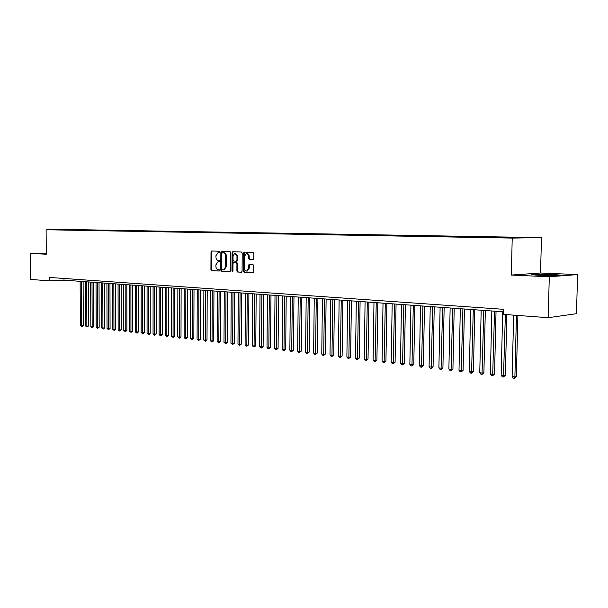 <?xml version="1.0" encoding="UTF-8"?>
<svg xmlns="http://www.w3.org/2000/svg" width="608" height="608" viewBox="0 0 608 608"><rect width="100%" height="100%" fill="white"/><g stroke="black" fill="none" stroke-linecap="round" stroke-linejoin="round"><path stroke-width="0.91" d="M219.701 251.955L219.207 251.248L211.706 250.982L211.006 251.94L210.923 269.633L211.622 270.651L219.176 271.046L219.61 270.385L219.116 269.663L218.143 269.618C216.767 269.352 216.022 268.257 215.893 266.342L215.901 264.86L217.945 261.812L219.207 261.843L219.655 261.174L219.161 260.46L218.188 260.422C216.813 260.171 216.06 259.084 215.939 257.161L215.946 255.679L218.044 252.601L219.245 252.632L219.701 251.955M253.05 259.631L253.81 258.643L253.848 253.475L253.095 252.426L244.188 252.122L243.496 253.11L243.375 271.328L244.112 272.384L253.057 272.848L253.711 271.875L253.756 265.643L253.012 264.586L249.12 264.419L248.452 265.392L248.429 268.47L246.688 271.069C245.336 271.031 244.591 270.096 244.439 268.272L244.515 256.264L246.354 253.627C247.661 253.718 248.376 254.653 248.512 256.416L248.497 258.43L249.242 259.479L253.133 259.631M549.298 276.762L577.6 274.58L540.535 273.007L511.313 275.059L549.298 276.762L548.18 317.695L503.264 314.374L503.386 309.305L49.552 277.453L49.575 280.843L64.007 280.166L503.325 311.813M511.313 275.059L512.225 238.093L46.117 229.756L79.336 229.702L541.477 237.644L512.225 238.093M46.269 253.148L30.4 253.498L46.276 254.212L46.117 229.756M30.4 253.498L30.598 279.444L49.575 280.843M230.789 252.654L230.067 251.628L221.525 251.332L220.856 252.297L220.765 270.15L221.472 271.176L230.052 271.624L230.683 270.666L230.789 252.654M232.788 251.72L241.467 252.024L242.197 253.057L242.075 271.259L241.437 272.232M241.33 272.232L237.614 272.034L236.884 270.993L236.93 263.652L236.2 262.61L233.67 262.504L233.016 263.469L232.97 271.084L232.53 271.761L231.952 271.031L232.058 252.7L232.735 251.72M80.666 229.885L58.604 229.87L495.398 237.629L531.141 237.728L518.624 237.508L518.419 237.918M80.666 229.824L83.805 229.877L80.165 229.885L82.042 230.204M85.91 229.976L82.27 229.923M85.91 229.915L89.087 229.968L85.439 229.976L87.347 230.303M91.215 230.067L87.567 230.014M91.215 230.006L94.422 230.067L90.782 230.075L92.705 230.394M96.581 230.166L92.933 230.105M96.581 230.098L99.826 230.158L96.178 230.166L98.124 230.493M102 230.257L98.352 230.204M102 230.196L105.283 230.25L101.635 230.257L103.611 230.592M107.487 230.356L103.839 230.295M107.487 230.288L110.808 230.348L107.16 230.356L109.151 230.69M113.035 230.455L109.379 230.394M113.035 230.386L116.394 230.447L112.738 230.455L114.76 230.797M118.651 230.554L114.996 230.493M118.651 230.485L122.048 230.538L118.393 230.554L120.437 230.896M124.328 230.652L120.673 230.592M124.328 230.584L127.764 230.637L124.108 230.652L126.175 231.002M130.074 230.751L126.411 230.69M130.074 230.683L133.547 230.744L129.892 230.751L131.982 231.108M135.88 230.85L132.225 230.789M135.88 230.782L139.399 230.842L135.744 230.85L137.856 231.215M141.763 230.956L138.1 230.896M141.763 230.88L145.327 230.941L141.664 230.956L143.807 231.329M147.714 231.063L144.05 230.994M147.714 230.987L151.316 231.048L147.653 231.063L149.819 231.435M153.733 231.162L150.07 231.101M153.733 231.093L157.381 231.154L153.718 231.162L156.165 231.207L155.914 231.549M159.828 231.314L156.165 231.207M159.828 231.192L163.514 231.26L159.851 231.276L162.328 231.314L162.078 231.663M165.992 231.481L162.328 231.314M165.992 231.306L169.731 231.367L166.068 231.382L168.576 231.42L168.31 231.777M172.231 231.656L168.576 231.42M172.231 231.412L176.016 231.473L172.353 231.488L174.891 231.534L174.625 231.891M178.554 231.83L174.891 231.534M178.554 231.519L182.377 231.587L178.722 231.602L181.29 231.648L181.017 232.013M184.946 231.633L188.822 231.694L184.938 232.028L184.946 231.633L181.29 231.648M185.166 231.709L187.766 231.754L187.492 232.134M191.421 232.142L191.421 231.739L187.766 231.754M191.421 231.739L195.343 231.808L191.687 231.823L194.317 231.868L194.043 232.256M197.98 232.256L197.98 231.853L194.317 231.868M197.98 231.853L201.947 231.922L198.292 231.937L200.959 231.99L200.678 232.378M204.615 232.378L204.615 231.967L200.959 231.99M204.615 231.967L208.635 232.043L204.98 232.058L207.685 232.104L207.404 232.499M211.333 232.492L211.341 232.089L207.685 232.104M211.341 232.089L215.414 232.157L211.759 232.172L214.495 232.218L214.206 232.628M218.143 232.613L218.143 232.203L214.495 232.218M218.143 232.203L222.27 232.279L218.622 232.294L221.388 232.34L221.099 232.75M225.036 232.735L225.036 232.324L221.388 232.34M225.036 232.324L229.216 232.393L225.568 232.416L228.372 232.461L228.084 232.879M232.02 232.864L232.02 232.446L228.372 232.461M232.02 232.446L236.254 232.514L232.606 232.537L235.448 232.583L235.205 232.932M239.088 232.993L239.096 232.568L235.448 232.583M239.096 232.568L243.382 232.644L239.742 232.659L242.394 233.046M246.255 233.13L246.255 232.689L242.615 232.712M246.255 232.689L250.602 232.765L246.962 232.788L249.652 233.168M253.513 233.267L253.513 232.818L249.88 232.834M253.513 232.818L257.914 232.894L254.288 232.91L257.017 233.305M260.87 233.404L260.87 232.948L257.237 232.963M260.87 232.948L265.331 233.024L261.706 233.039L264.472 233.434M268.318 233.54L268.326 233.077L264.7 233.092M268.326 233.077L272.84 233.153L269.222 233.176L272.027 233.563M275.872 233.685L275.872 233.206L272.255 233.229M275.872 233.206L280.455 233.282L276.838 233.305L279.688 233.7M283.526 233.829L283.526 233.335L279.916 233.358M283.526 233.335L288.169 233.419L284.559 233.442L287.455 233.837M291.278 233.974L291.285 233.472L287.683 233.495M291.285 233.472L295.99 233.556L292.387 233.578L295.321 233.981M299.144 234.118L299.151 233.609L295.549 233.632M299.151 233.609L303.916 233.692L300.322 233.715L303.301 234.118M307.116 234.27L307.116 233.746L303.529 233.768M307.116 233.746L311.957 233.829L308.37 233.852L311.395 234.262M315.195 234.422L315.202 233.882L311.615 233.913M315.202 233.882L320.104 233.966L316.525 233.996L319.823 234.05L319.595 234.407M323.388 234.566L323.395 234.027L319.823 234.05M323.395 234.027L328.366 234.11L324.801 234.141L328.138 234.194L327.917 234.559M331.694 234.718L331.702 234.171L328.138 234.194M331.702 234.171L336.741 234.255L333.184 234.285L336.574 234.346L336.353 234.703M340.123 234.87L340.13 234.316L336.574 234.346M340.13 234.316L345.245 234.407L341.696 234.43L345.131 234.49L344.911 234.855M348.665 235.022L348.673 234.46L345.131 234.49M348.673 234.46L353.864 234.551L350.33 234.582L353.81 234.642L353.59 235.015M357.413 235.174L357.344 234.612L353.81 234.642M357.344 234.612L362.604 234.703L359.085 234.734L362.619 234.794L362.391 235.174M366.13 235.228L366.138 234.764L362.619 234.794M366.138 234.764L371.473 234.855L367.962 234.886L371.556 234.954L371.321 235.342M375.052 235.387L375.06 234.924L371.556 234.954M375.06 234.924L380.471 235.015L376.975 235.045L380.623 235.106L380.38 235.509M384.104 235.547L384.112 235.076L380.623 235.106M384.112 235.076L389.606 235.174L386.126 235.205L389.819 235.266L389.576 235.684M393.292 235.714L393.3 235.235L389.819 235.266M393.3 235.235L398.871 235.334L395.405 235.364L399.16 235.433L398.909 235.851M402.61 235.874L402.618 235.395L399.16 235.433M402.618 235.395L408.28 235.494L404.829 235.532L408.637 235.592L408.386 236.033M412.072 236.041L412.08 235.562L408.637 235.592M412.08 235.562L417.825 235.661L414.39 235.699L418.258 235.76L418 236.208M421.678 236.216L421.686 235.729L418.258 235.76M421.686 235.729L427.515 235.828L424.103 235.866L428.024 235.934L427.766 236.39M431.429 236.383L431.437 235.896L428.024 235.934M431.437 235.896L437.357 235.995L433.96 236.033L437.942 236.102L437.684 236.58M441.324 236.558L441.34 236.064L437.942 236.102M441.34 236.064L447.351 236.17L443.969 236.208L448.02 236.276L447.746 236.77M451.379 236.74L451.387 236.238L448.02 236.276M451.387 236.238L457.497 236.345L454.138 236.383L458.25 236.459L457.976 236.96M461.586 236.922L461.601 236.421L458.25 236.459M461.601 236.421L467.803 236.527L464.466 236.565L468.639 236.641L468.365 237.143M471.96 237.112L471.968 236.596L468.639 236.641M471.968 236.596L478.268 236.71L474.954 236.748L479.195 236.824L478.929 237.333M482.486 237.31L482.501 236.778L479.195 236.824M482.501 236.778L488.9 236.892L485.61 236.93L489.919 237.006L489.653 237.523M493.187 237.515L493.202 236.968L489.919 237.006M493.202 236.968L499.708 237.074L496.44 237.12L500.817 237.196L500.551 237.72M504.062 237.72L504.078 237.15L500.817 237.196M504.078 237.15L510.682 237.264L507.444 237.31L511.898 237.394L511.685 237.804M515.113 237.865L515.12 237.34L511.898 237.394M515.12 237.34L518.624 237.508M507.444 237.31L507.232 237.728M496.44 237.12L496.227 237.53M485.61 236.93L485.397 237.34M474.954 236.748L474.742 237.15M464.466 236.565L464.246 236.968M454.138 236.383L453.918 236.786M443.969 236.208L443.756 236.603M433.96 236.033L433.74 236.428M424.103 235.866L423.882 236.254M414.39 235.699L414.17 236.079M404.829 235.532L404.548 236.01M395.405 235.364L395.124 235.843M386.126 235.205L385.844 235.676M376.975 235.045L376.694 235.516M367.962 234.886L367.68 235.357M359.085 234.734L358.796 235.197M350.33 234.582L350.041 235.045M341.696 234.43L341.415 234.886M333.184 234.285L332.91 234.726M324.801 234.141L324.528 234.566M316.525 233.996L316.259 234.414M308.37 233.852L308.104 234.262M300.322 233.715L300.063 234.11M292.387 233.578L292.136 233.966M284.559 233.442L284.308 233.822M548.18 317.695L576.46 313.698L577.6 274.58M540.535 273.007L541.477 237.644M537.715 274.132L531.118 274.603L539.197 275.348L554.093 275.614L560.568 275.12L552.269 274.383L537.708 274.421M64 278.464L64.007 280.166M219.374 252.594L218.728 252.586M218.622 261.79L219.351 261.797M212.215 250.998L211.706 251.925L211.63 269.602L212.321 270.621L219.328 270.993M222.08 251.347L221.563 252.282L221.472 270.119L222.178 271.145L230.219 271.571M222.353 252.746L221.852 253.422L221.768 269.108L222.27 269.83L223.592 269.876L225.614 266.821L225.674 256.059C225.545 254.121 224.785 253.027 223.394 252.784L222.353 252.746M224.033 269.853L226.32 266.79L225.614 266.821M223.06 252.73L224.094 252.768C225.484 253.012 226.244 254.098 226.374 256.036L226.32 266.79M241.604 272.179L237.614 272.034M234.452 262.474L236.907 262.588L237.629 263.621L237.584 270.955L238.313 272.004M233.29 251.735L232.765 252.677L232.834 271.548M236.976 256.021L234.87 253.262L233.062 255.869L233.039 260.064L233.761 261.098L236.292 261.197L236.953 260.224L236.976 256.021L237.675 255.998L235.57 253.24L235.015 253.255M236.991 261.174L236.292 261.197L236.991 261.174L237.652 260.201L236.953 260.224M237.675 255.998L237.652 260.201M246.521 253.62L247.053 253.604C248.36 253.703 249.075 254.63 249.212 256.394L249.204 258.408L249.941 259.456L253.285 259.593M247.122 271.054L249.128 268.44L248.429 268.47M249.652 264.434L249.128 268.44M244.735 252.138L244.196 253.088L244.074 271.297L244.811 272.346L253.224 272.794M80.134 281.329L80.332 325.326L81.632 325.485L83.288 325.333L83.106 281.542M83.288 325.333L82.399 326.412L81.738 326.466L81.632 325.485L81.442 281.42M81.738 326.466L80.332 325.326M85.371 281.709L85.553 325.949L86.868 326.108L88.525 325.956L88.358 281.922M88.525 325.956L86.974 327.096L86.868 326.108L86.693 281.8M86.974 327.096L85.553 325.949M90.668 282.089L90.835 326.58L92.158 326.732L93.822 326.587L93.67 282.302M93.822 326.587L92.264 327.727L92.158 326.732L92.006 282.188M92.264 327.727L90.835 326.58M550.688 275.553L554.397 275.272C554.131 274.839 540.117 274.466 537.654 274.824L541.865 275.394M532.904 274.77L552.056 274.649L558.82 275.257M96.026 282.477L96.17 327.21L97.516 327.37L99.172 327.218L99.036 282.69M99.172 327.218L97.614 328.373L97.516 327.37L97.371 282.568M97.614 328.373L96.17 327.21M101.437 282.864L101.574 327.849L102.934 328.016L104.591 327.856L104.47 283.085M104.591 327.856L103.687 328.958L103.026 329.019L102.934 328.016L102.805 282.963M103.026 329.019L101.574 327.849M106.917 283.26L107.031 328.502L108.406 328.662L110.071 328.51L109.964 283.48M110.071 328.51L108.498 329.673L108.406 328.662L108.3 283.358M108.498 329.673L107.031 328.502M112.457 283.655L112.556 329.156L113.947 329.323L115.611 329.164L115.52 283.875M115.611 329.164L114.699 330.273L114.03 330.334L113.947 329.323L113.856 283.761M114.03 330.334L112.556 329.156M118.058 284.065L118.142 329.817L119.548 329.984L121.212 329.825L121.144 284.286M121.212 329.825L119.632 331.01L119.548 329.984L119.472 284.164M119.632 331.01L118.142 329.817M123.728 284.468L123.796 330.494L125.218 330.661L126.882 330.501L126.829 284.696M126.882 330.501L125.294 331.687L125.218 330.661L125.157 284.574M125.294 331.687L123.796 330.494M129.466 284.886L129.512 331.17L130.948 331.337L132.612 331.178L132.574 285.106M132.612 331.178L131.016 332.371L130.948 331.337L130.91 284.985M131.016 332.371L129.512 331.17M135.265 285.304L135.295 331.854L136.754 332.029L138.419 331.862L138.396 285.524M138.419 331.862L137.484 333.002L136.815 333.062L136.754 332.029L136.724 285.403M136.815 333.062L135.295 331.854M141.14 285.722L141.147 332.553L142.622 332.728L144.286 332.561L144.286 285.95M144.286 332.561L142.682 333.769L142.622 332.728L142.614 285.828M142.682 333.769L141.147 332.553M147.075 286.155L147.068 333.252L148.557 333.435L150.222 333.26L150.244 286.383M150.222 333.26L149.279 334.408L148.61 334.476L148.557 333.435L148.572 286.262M148.61 334.476L147.068 333.252M153.087 286.581L153.056 333.967L154.569 334.142L156.233 333.974L156.271 286.816M156.233 333.974L154.614 335.198L154.569 334.142L154.599 286.695M154.614 335.198L153.056 333.967M159.167 287.022L159.121 334.689L160.649 334.864L162.313 334.696L162.374 287.25M162.313 334.696L160.687 335.928L160.649 334.864L160.702 287.136M160.687 335.928L159.121 334.689M165.323 287.462L165.262 335.411L166.805 335.601L168.469 335.418L168.545 287.698M168.469 335.418L166.835 336.665L166.873 287.576M166.835 336.665L165.262 335.411M171.555 287.918L171.471 336.156L173.029 336.338L174.701 336.156L174.792 288.146M174.701 336.156L173.06 337.41L173.128 288.025M173.06 337.41L171.471 336.156M177.863 288.367L177.756 336.9L179.337 337.083L181.002 336.908L181.123 288.602M181.002 336.908L179.36 338.162L179.451 288.481M179.36 338.162L177.756 336.9M184.247 288.83L184.118 337.653L185.721 337.843L187.386 337.66L187.522 289.066M187.386 337.66L185.736 338.922L185.858 288.944M185.736 338.922L184.118 337.653M190.707 289.294L190.555 338.42L192.181 338.61L193.846 338.428L194.005 289.53M193.846 338.428L192.189 339.697L192.341 289.416M192.189 339.697L190.555 338.42M197.25 289.765L197.076 339.196L198.725 339.386L200.382 339.203L200.572 290.008M200.382 339.203L198.725 340.48L198.9 289.887M198.725 340.48L197.076 339.196M203.878 290.244L203.68 339.978L205.344 340.176L207.009 339.986L207.214 290.487M207.009 339.986L205.337 341.27L205.55 290.366M205.337 341.27L203.68 339.978M210.588 290.723L210.368 340.769L212.048 340.974L213.712 340.776L213.948 290.966M213.712 340.776L212.04 342.076L212.276 290.852M212.04 342.076L210.368 340.769M217.383 291.217L217.14 341.574L218.842 341.78L220.499 341.582L220.757 291.46M220.499 341.582L218.819 342.889L219.093 291.338M218.819 342.889L217.14 341.574M224.261 291.711L223.995 342.388L225.72 342.593L227.377 342.395L227.658 291.954M227.377 342.395L225.69 343.71L226.001 291.84M225.69 343.71L223.995 342.388M231.23 292.212L230.934 343.216L232.682 343.421L234.338 343.224L234.65 292.463M234.338 343.224L232.651 344.546L232.993 292.342M232.651 344.546L230.934 343.216M238.29 292.722L237.971 344.052L239.742 344.257L241.399 344.052L241.733 292.972M241.399 344.052L239.696 345.39L240.069 292.851M239.696 345.39L237.971 344.052M245.442 293.238L245.092 344.896L246.886 345.108L248.543 344.903L248.9 293.489M248.543 344.903L246.833 346.241L247.243 293.368M246.833 346.241L245.092 344.896M252.685 293.763L252.312 345.754L254.129 345.967L255.778 345.754L256.166 294.006M255.778 345.754L254.068 347.107L254.516 293.892M254.068 347.107L252.312 345.754M260.026 294.287L259.624 346.621L261.463 346.841L263.112 346.628L263.53 294.538M263.112 346.628L261.394 347.989L261.881 294.424M261.394 347.989L259.624 346.621M267.467 294.827L267.026 347.502L268.896 347.723L270.545 347.502L270.993 295.078M270.545 347.502L268.82 348.878L269.344 294.956M268.82 348.878L268.075 348.787L267.026 347.502M275.006 295.366L274.535 348.392L276.427 348.62L278.076 348.399L278.548 295.625M278.076 348.399L276.344 349.775L276.906 295.503M276.344 349.775L275.584 349.691L274.535 348.392M282.644 295.914L282.142 349.296L284.065 349.524L285.707 349.304L286.208 296.172M285.707 349.304L283.966 350.694L284.567 296.058M283.966 350.694L283.199 350.603L282.142 349.296M290.381 296.476L289.856 350.208L291.802 350.444L293.436 350.216L293.976 296.734M293.436 350.216L291.696 351.614L292.334 296.613M291.696 351.614L290.913 351.523L289.856 350.208M298.232 297.038L297.669 351.135L299.638 351.371L301.272 351.143L301.849 297.297M301.272 351.143L299.524 352.556L300.208 297.183M299.524 352.556L298.741 352.458L297.669 351.135M306.189 297.616L305.588 352.078L307.587 352.313L309.221 352.085L309.822 297.874M309.221 352.085L307.466 353.506L308.195 297.76M307.466 353.506L306.668 353.408L305.588 352.078M314.252 298.194L313.622 353.035L315.651 353.271L317.277 353.035L317.916 298.46M317.277 353.035L315.514 354.472L316.282 298.338M315.514 354.472L314.701 354.373L313.622 353.035M322.43 298.779L321.761 354L323.821 354.244L325.44 354.008L326.116 299.045M325.44 354.008L323.669 355.444L324.49 298.931M323.669 355.444L322.848 355.353L321.761 354M330.722 299.379L330.022 354.981L332.105 355.224L333.724 354.988L334.43 299.645M333.724 354.988L331.945 356.44L332.812 299.531M331.945 356.44L331.117 356.341L330.022 354.981M339.127 299.987L338.39 355.976L340.503 356.227L342.114 355.976L342.866 300.253M342.114 355.976L340.336 357.443L341.248 300.139M340.336 357.443L339.492 357.344L338.39 355.976M347.654 300.603L346.879 356.98L349.022 357.238L350.634 356.987L351.416 300.869M350.634 356.987L348.848 358.462L349.805 300.755M348.848 358.462L347.989 358.363L346.879 356.98M356.303 301.226L355.498 358.006L357.664 358.264L359.267 358.013L360.096 301.492M359.267 358.013L357.474 359.495L358.492 301.378M357.474 359.495L356.607 359.396L355.498 358.006M365.081 301.857L364.23 359.039L366.434 359.305L368.03 359.047L368.896 302.13M368.03 359.047L366.229 360.544L367.293 302.016M366.229 360.544L365.347 360.438L364.23 359.039M373.981 302.495L373.092 360.096L375.326 360.362L376.914 360.096L377.819 302.776M376.914 360.096L375.113 361.608L376.23 302.655M375.113 361.608L374.216 361.502L373.092 360.096M383.017 303.149L382.082 361.16L384.347 361.433L385.936 361.167L386.878 303.422M385.936 361.167L384.119 362.687L385.297 303.308M384.119 362.687L383.215 362.581L382.082 361.16M392.183 303.81L391.202 362.246L393.505 362.52L395.086 362.246L396.074 304.084M395.086 362.246L393.262 363.782L394.493 303.977M393.262 363.782L392.342 363.675L391.202 362.246M401.485 304.479L400.459 363.348L402.8 363.622L404.366 363.348L405.399 304.76M404.366 363.348L402.542 364.899L403.834 304.646M402.542 364.899L401.607 364.785L400.459 363.348M410.924 305.155L409.853 364.458L412.224 364.739L413.79 364.466L414.869 305.444M413.79 364.466L411.958 366.024L413.303 305.33M411.958 366.024L411.008 365.91L409.853 364.458M420.508 305.847L419.391 365.59L421.8 365.879L423.358 365.598L424.483 306.136M423.358 365.598L421.519 367.171L422.925 306.022M421.519 367.171L420.554 367.05L419.391 365.59M430.236 306.546L429.073 366.746L431.513 367.034L433.063 366.746L434.241 306.835M433.063 366.746L431.216 368.326L432.691 306.728M431.216 368.326L430.244 368.212L429.073 366.746M440.116 307.26L438.9 367.908L441.378 368.205L442.92 367.916L444.144 307.549M442.92 367.916L441.066 369.512L442.609 307.443M441.066 369.512L440.078 369.39L438.9 367.908M450.14 307.982L448.879 369.094L451.402 369.39L452.93 369.102L454.199 308.271M452.93 369.102L451.068 370.705L452.671 308.165M451.068 370.705L450.064 370.584L448.879 369.094M460.324 308.712L459.01 370.295L461.571 370.599L463.091 370.302L464.421 309.008M463.091 370.302L461.229 371.921L462.901 308.902M461.229 371.921L460.203 371.8L459.01 370.295M470.676 309.464L469.308 371.518L471.899 371.83L473.412 371.526L474.795 309.761M473.412 371.526L471.542 373.16L473.282 309.647M471.542 373.16L470.501 373.038L469.308 371.518M481.179 310.217L479.758 372.765L482.395 373.076L483.9 372.765L485.328 310.513M483.9 372.765L482.022 374.414L483.831 310.407M482.022 374.414L480.966 374.285L479.758 372.765M491.857 310.984L490.375 374.019L493.058 374.338L494.547 374.026L496.037 311.288M494.547 374.026L492.662 375.691L494.555 311.182M492.662 375.691L491.591 375.562L490.375 374.019M502.702 311.767L501.159 375.303L505.362 375.303L506.852 314.64M505.362 375.303L503.477 376.983L505.377 314.534M503.477 376.983L502.383 376.854L501.159 375.303M513.661 315.149L512.126 376.603L514.892 376.937L516.359 376.61L517.902 315.461M516.359 376.61L514.459 378.298L514.892 376.937L516.443 315.354M514.459 378.298L513.357 378.168L512.126 376.603M218.926 252.578L218.226 252.601M218.88 261.782L218.181 261.805M212.321 270.621L211.622 270.651M211.63 269.602L210.923 269.633M211.706 251.925L211.006 251.94M222.178 271.145L221.472 271.176M221.472 270.119L220.765 270.15M221.563 252.282L220.856 252.297M226.374 256.036L225.674 256.059M224.094 252.768L223.394 252.784M237.584 270.955L236.884 270.993M237.629 263.621L236.93 263.652M236.907 262.588L236.2 262.61M232.651 271.001L231.952 271.031M232.765 252.677L232.058 252.7M249.941 259.456L249.242 259.479M249.204 258.408L248.497 258.43M249.212 256.394L248.512 256.416M249.151 265.369L248.452 265.392M244.811 272.346L244.112 272.384M244.074 271.297L243.375 271.328M244.196 253.088L243.496 253.11M218.751 252.586L218.204 252.601M218.652 261.782L218.15 261.805M224.291 269.846L223.592 269.876M247.388 271.039L246.688 271.069M538.171 275.15L537.654 274.824"/></g></svg>
